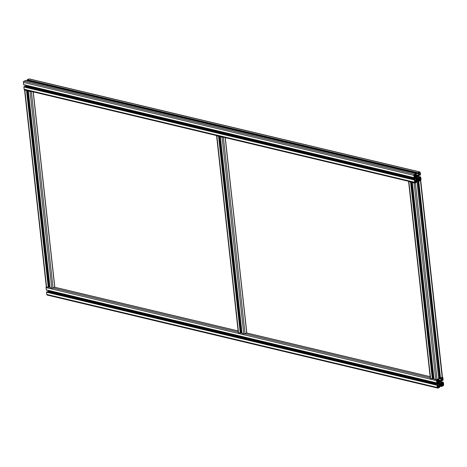 <?xml version="1.0" encoding="UTF-8"?>
<svg xmlns="http://www.w3.org/2000/svg" width="467" height="467" viewBox="0 0 467 467"><rect width="100%" height="100%" fill="white"/><g stroke="black" fill="none" stroke-linecap="round" stroke-linejoin="round"><path stroke-width="0.7" d="M438.56 379.344L438.636 379.811L438.933 379.683L438.863 378.743L437.077 379.508A0.916 0.625 103.4 0 0 436.534 380.646L436.785 382.893L437.375 382.963L437.468 382.304L437.054 382.321A0.572 0.391 103.4 0 1 437.392 381.609L437.515 381.557A0.455 0.309 103.4 0 1 437.719 381.557A5.721 3.899 103.4 0 1 438.624 382.275A0.916 0.625 103.4 0 1 438.811 382.724L438.91 383.664A0.916 0.625 103.4 0 1 438.846 384.23A5.721 3.899 103.4 0 1 438.169 385.66A0.455 0.309 103.4 0 1 437.988 385.83L437.865 385.888A0.572 0.391 103.4 0 1 437.41 385.532L437.643 384.668L437.042 385.246L437.293 387.487A0.916 0.625 103.4 0 0 437.713 388.095A0.916 0.625 103.4 0 0 438.023 388.059L439.692 387.312L439.739 386.302L439.324 387.026A0.572 0.391 103.4 0 1 438.869 386.67L438.852 386.501A0.455 0.309 103.4 0 1 438.887 386.215A5.721 3.899 103.4 0 1 439.564 384.796A0.916 0.625 103.4 0 1 439.926 384.452L440.626 384.143A0.916 0.625 103.4 0 1 440.93 384.108A0.916 0.625 103.4 0 1 441.023 384.143A5.721 3.899 103.4 0 1 441.94 384.843A0.455 0.309 103.4 0 1 442.027 385.077L439.657 384.668M441.712 385.952L441.712 385.952A0.572 0.391 103.4 0 0 442.051 385.24M440.696 381.761L440.696 381.761A1.144 0.782 103.4 0 0 440.428 381.551L440.404 381.019A1.191 0.811 103.4 0 0 440.755 380.64A5.995 4.086 103.4 0 0 441.245 379.706L441.315 379.642M439.359 382.356L438.974 382.485A1.191 0.811 103.4 0 0 438.764 382.053A5.995 4.086 103.4 0 0 438.169 381.516L438.431 380.973A5.995 4.086 103.4 0 0 439.073 381.399A1.191 0.811 103.4 0 0 439.19 381.44A1.191 0.811 103.4 0 0 439.47 381.44L439.558 381.942A1.144 0.782 103.4 0 0 439.359 382.356L438.892 382.245M442.016 383.763L440.626 383.343A1.144 0.782 103.4 0 0 440.825 382.922L441.21 382.794A1.191 0.811 103.4 0 0 441.42 383.232A5.995 4.086 103.4 0 0 442.016 383.763L441.753 384.312A5.995 4.086 103.4 0 0 441.111 383.886A1.191 0.811 103.4 0 0 440.994 383.839A1.191 0.811 103.4 0 0 440.714 383.845L440.714 383.845M438.49 380.681L440.258 380.827A0.916 0.625 103.4 0 0 440.62 380.488A5.721 3.899 103.4 0 0 441.297 379.064A0.455 0.309 103.4 0 0 441.333 378.778L440.819 378.655M438.478 379.327A0.572 0.391 103.4 0 0 438.139 380.039L438.157 380.208A0.455 0.309 103.4 0 0 438.25 380.436A5.721 3.899 103.4 0 0 439.161 381.142A0.916 0.625 103.4 0 0 439.254 381.177A0.916 0.625 103.4 0 0 439.564 381.142L438.875 380.979M439.488 383.524L439.488 383.524A1.144 0.782 103.4 0 0 439.756 383.734L439.208 383.6M439.756 383.734L439.786 384.259A1.191 0.811 103.4 0 0 439.429 384.639A5.995 4.086 103.4 0 0 438.939 385.579L438.676 385.514M439.955 380.961L438.396 380.593M439.552 382.882A0.776 0.531 103.4 0 0 440.609 382.765A0.776 0.531 103.4 0 0 440.013 381.918A0.776 0.531 103.4 0 0 439.552 382.882M437.486 381.3A0.73 0.502 103.4 0 1 437.812 381.3L438.116 380.658A0.73 0.502 103.4 0 1 437.964 380.296L437.824 379.455L437.106 379.764A0.642 0.438 103.4 0 0 436.727 380.564L436.878 381.557L437.486 381.3L436.791 381.13M440.766 381.778L441.076 381.545A1.191 0.811 103.4 0 1 441.175 380.967A5.995 4.086 103.4 0 1 441.595 379.98L441.362 379.653M440.597 383.448L440.685 383.845M441.875 379.473A0.73 0.502 103.4 0 1 442.167 379.198L442.804 378.795L442.704 377.879A0.642 0.438 103.4 0 0 442.191 377.482L441.508 377.785L441.525 378.696A0.73 0.502 103.4 0 1 441.467 379.151L441.875 379.473L441.432 379.367M438.659 386.588A0.73 0.502 103.4 0 1 438.717 386.127L438.309 385.812A0.73 0.502 103.4 0 1 438.017 386.086L437.381 386.483L437.48 387.406A0.642 0.438 103.4 0 0 437.993 387.803L438.676 387.493L438.659 386.588L437.509 386.314M442.01 384.417L442.074 384.621A0.73 0.502 103.4 0 1 442.22 384.989L442.36 385.83L443.078 385.52A0.642 0.438 103.4 0 0 443.457 384.72L443.306 383.722L442.698 383.985A0.73 0.502 103.4 0 1 442.453 384.014L442.01 384.417M439.418 383.506L439.114 383.74A1.191 0.811 103.4 0 1 439.015 384.312A5.995 4.086 103.4 0 1 438.589 385.304L438.939 385.579M437.445 382.269L437.054 382.181L437.445 382.269M441.624 385.935L441.548 385.473L441.117 385.882L441.438 386.524L443.107 385.777A0.916 0.625 103.4 0 0 443.65 384.633L443.405 382.391L442.809 382.315L442.967 382.922M420.714 180.326L442.424 376.968A0.916 0.309 173.7 0 1 442.161 377.225A0.916 0.625 103.4 0 1 442.471 377.19A0.916 0.625 103.4 0 1 442.897 377.791L443.142 380.039L442.547 380.617L442.78 379.753A0.572 0.391 103.4 0 0 442.319 379.397L442.196 379.449A0.455 0.309 103.4 0 0 442.016 379.624A5.721 3.899 103.4 0 0 441.344 381.054A0.916 0.625 103.4 0 0 441.274 381.621L441.379 382.555A0.916 0.625 103.4 0 0 441.56 383.01A5.721 3.899 103.4 0 0 442.465 383.728A0.455 0.309 103.4 0 0 442.669 383.728L442.792 383.67A0.572 0.391 103.4 0 0 443.13 382.958M439.675 377.838L440.498 377.972L442.161 377.225L440.498 377.972L440.445 378.976L440.86 378.258A0.572 0.391 103.4 0 1 441.315 378.614L441.333 378.778M439.861 381.008L439.564 381.142M47.494 295.021A0.916 0.625 -76.6 0 1 47.19 295.056A0.916 0.625 -76.6 0 1 46.764 294.449L46.519 292.208L47.179 291.671M438.91 383.664L48.387 290.626A0.916 0.625 -76.6 0 1 48.317 291.192A5.721 3.899 -76.6 0 1 48.048 291.852M438.869 383.261L437.439 382.917M438.91 383.173L437.486 382.835M438.852 383.133L437.497 382.806M436.843 383.057L46.414 290.083L46.011 287.608A0.916 0.625 -76.6 0 1 46.286 286.674M412.6 182.264L412.367 182.539L414.077 182.947A0.916 0.309 -6.3 0 0 415.361 182.813A0.916 0.625 103.4 0 1 415.058 182.848A0.916 0.625 103.4 0 1 414.632 182.247L414.381 179.999L414.982 179.421L414.749 180.285A0.572 0.391 103.4 0 0 415.204 180.641L415.326 180.589A0.455 0.309 103.4 0 0 415.513 180.414A5.721 3.899 103.4 0 0 416.185 178.984A0.916 0.625 103.4 0 0 416.255 178.417L416.15 177.483A0.916 0.625 103.4 0 0 415.969 177.028A5.721 3.899 103.4 0 0 415.058 176.31A0.455 0.309 103.4 0 0 414.859 176.31L414.731 176.368A0.572 0.391 103.4 0 0 414.392 177.081L414.854 177.437L414.124 177.653L413.879 175.405A0.916 0.625 103.4 0 1 414.416 174.267L416.085 173.514L416.406 174.156L415.992 174.565L415.817 174.086A0.572 0.391 103.4 0 0 415.478 174.798L415.496 174.962A0.455 0.309 103.4 0 0 415.589 175.195A5.721 3.899 103.4 0 0 416.506 175.901A0.916 0.625 103.4 0 0 416.593 175.931A0.916 0.625 103.4 0 0 416.903 175.896L416.214 175.732M415.361 182.813L417.031 182.066L438.747 378.76L437.077 379.508L415.361 182.813L417.031 182.066L417.084 181.062L416.663 181.78A0.572 0.391 103.4 0 1 416.208 181.424L416.19 181.26A0.455 0.309 103.4 0 1 416.225 180.974A5.721 3.899 103.4 0 1 416.908 179.55A0.916 0.625 103.4 0 1 417.27 179.211L417.965 178.896A0.916 0.625 103.4 0 1 418.274 178.861A0.916 0.625 103.4 0 1 418.362 178.896A5.721 3.899 103.4 0 1 419.278 179.602A0.455 0.309 103.4 0 1 419.372 179.83L419.389 179.999A0.572 0.391 103.4 0 1 419.051 180.711L418.595 180.355L418.666 181.295L420.452 180.531A0.916 0.625 103.4 0 0 420.989 179.392L420.744 177.145L420.014 177.361L420.475 177.717A0.572 0.391 103.4 0 1 420.137 178.429L420.008 178.482A0.455 0.309 103.4 0 1 419.81 178.482A5.721 3.899 103.4 0 1 418.899 177.769A0.916 0.625 103.4 0 1 418.718 177.314L418.613 176.374A0.916 0.625 103.4 0 1 418.683 175.808A5.721 3.899 103.4 0 1 419.354 174.384A0.455 0.309 103.4 0 1 419.535 174.209L419.664 174.15A0.572 0.391 103.4 0 1 420.119 174.506L419.886 175.37L420.481 174.792L420.236 172.551A0.916 0.625 103.4 0 0 419.81 171.944A0.916 0.625 103.4 0 0 419.506 171.979L417.837 172.726L417.784 173.736L418.198 173.012A0.572 0.391 103.4 0 1 418.66 173.368L418.677 173.537A0.455 0.309 103.4 0 1 418.642 173.823A5.721 3.899 103.4 0 1 417.959 175.242A0.916 0.625 103.4 0 1 417.597 175.586L416.903 175.896M417.2 175.761L415.828 175.434M418.035 176.514L418.035 176.514A1.144 0.782 103.4 0 0 417.767 176.304L417.743 175.779A1.191 0.811 103.4 0 0 418.099 175.399A5.995 4.086 103.4 0 0 418.59 174.46L418.66 174.395M417.352 176.672A0.776 0.531 103.4 0 0 417.253 178.149A0.776 0.531 103.4 0 0 417.352 176.672M414.83 176.053A0.73 0.502 103.4 0 1 415.151 176.053L415.455 175.417A0.73 0.502 103.4 0 1 415.303 175.049L415.169 174.209L414.445 174.518A0.642 0.438 103.4 0 0 414.066 175.318L414.223 176.316L414.83 176.053L414.13 175.89M416.529 176.199A1.191 0.811 103.4 0 1 416.412 176.158A5.995 4.086 103.4 0 1 415.77 175.726L415.513 176.275A5.995 4.086 103.4 0 1 416.103 176.806A1.191 0.811 103.4 0 1 416.313 177.244L416.704 177.116A1.144 0.782 103.4 0 1 416.903 176.695L416.809 176.193A1.191 0.811 103.4 0 1 416.529 176.199L415.566 175.966M418.053 178.598A1.191 0.811 103.4 0 1 418.333 178.598A1.191 0.811 103.4 0 1 418.455 178.639A5.995 4.086 103.4 0 1 419.097 179.065L419.354 178.522A5.995 4.086 103.4 0 1 418.765 177.991A1.191 0.811 103.4 0 1 418.555 177.553L418.163 177.682A1.144 0.782 103.4 0 1 417.965 178.096L418.006 178.587M418.701 174.407L418.94 174.734A5.995 4.086 103.4 0 0 418.514 175.726A1.191 0.811 103.4 0 0 418.414 176.298L417.708 176.135M418.105 176.532L418.414 176.298M419.22 174.226A0.73 0.502 103.4 0 1 419.512 173.952L420.148 173.555L420.043 172.632A0.642 0.438 103.4 0 0 419.535 172.235L418.852 172.545L418.864 173.45A0.73 0.502 103.4 0 1 418.811 173.911L419.22 174.226L418.776 174.121M415.998 181.342A0.73 0.502 103.4 0 1 416.056 180.887L415.648 180.566A0.73 0.502 103.4 0 1 415.356 180.846L414.719 181.243L414.824 182.159A0.642 0.438 103.4 0 0 415.332 182.562L416.015 182.253L415.998 181.342L414.854 181.073M419.792 178.768A0.73 0.502 103.4 0 1 419.716 178.738L419.413 179.381A0.73 0.502 103.4 0 1 419.564 179.742L419.699 180.583L420.423 180.274A0.642 0.438 103.4 0 0 420.802 179.474L420.644 178.482L420.037 178.738A0.73 0.502 103.4 0 1 419.792 178.768L419.576 178.715M416.278 180.332A5.995 4.086 103.4 0 1 416.768 179.398A1.191 0.811 103.4 0 1 417.124 179.019L417.101 178.487A1.144 0.782 103.4 0 1 416.833 178.277L416.453 178.493A1.191 0.811 103.4 0 1 416.354 179.071A5.995 4.086 103.4 0 1 415.928 180.064L416.015 180.268M420.084 177.769L418.741 177.454M417.72 173.695L27.261 80.698L27.308 79.688L28.977 78.941A0.916 0.625 -76.6 0 1 29.287 78.905L419.81 171.944M24.839 89.775A0.916 0.625 -76.6 0 1 24.529 89.81A0.916 0.625 -76.6 0 1 24.103 89.209L23.858 86.961L24.517 86.424M416.255 178.417L25.726 85.379A0.916 0.625 -76.6 0 1 25.656 85.946A5.721 3.899 -76.6 0 1 25.393 86.605M416.208 178.015L414.778 177.676M416.249 177.927L414.83 177.588L416.196 177.886M414.188 177.81L23.759 84.836L23.35 82.367A0.916 0.625 -76.6 0 1 23.893 81.223L25.773 80.528M417.3 175.72L415.735 175.347M225.176 137.613L246.833 332.918L245.07 333.765A0.916 0.309 173.7 0 1 243.78 333.893L242.058 333.327M241.1 332.376A5.721 1.944 173.7 0 1 241.848 332.306M219.385 136.236L241.147 332.808L240.283 333.059L238.573 332.656A0.916 0.309 173.7 0 1 238.298 332.469L216.589 135.774A0.916 0.309 -6.3 0 0 216.857 135.961L219.292 136.212M221.767 136.802L222.969 137.088M216.91 135.646L218.118 135.932M218.801 136.095L218.393 135.996M220.944 136.708L221.492 136.738M220.593 136.522L220.36 136.796L222.064 137.205A0.916 0.309 -6.3 0 0 223.173 137.14M438.723 377.558A5.721 1.944 173.7 0 1 439.57 377.464M437.077 379.508A0.916 0.309 173.7 0 1 435.793 379.636L434.065 379.07M433.107 378.124A5.721 1.944 173.7 0 1 433.855 378.048M411.392 181.978L433.154 378.55L432.29 378.807L430.586 378.398A0.916 0.309 173.7 0 1 430.311 378.212L408.596 181.523A0.916 0.309 -6.3 0 0 408.87 181.704L411.299 181.955M416.681 180.822A1.191 0.403 -6.3 0 0 416.366 180.887M413.774 182.544L414.982 182.831M408.923 181.389L410.125 181.675M413.091 182.381L413.482 182.474M438.747 378.76L417.119 182.002M416.926 180.881A5.721 1.944 -6.3 0 0 416.768 180.904A0.916 0.309 -6.3 0 0 416.576 180.939M417.988 181.132L418.782 181.278L420.452 180.531A0.916 0.309 -6.3 0 0 420.691 180.35M33.169 91.871L54.826 287.176L53.057 288.022A0.916 0.309 173.7 0 1 51.773 288.151L50.045 287.584M49.093 286.633A5.721 1.944 173.7 0 1 49.841 286.563M49.076 287.123L27.366 90.487L49.14 287.059L48.276 287.316L46.566 286.907A0.916 0.309 173.7 0 1 46.291 286.726L24.576 90.032A0.916 0.309 -6.3 0 0 24.85 90.219L27.284 90.47M29.754 91.059L30.962 91.345M24.903 89.903L26.111 90.189M26.794 90.353L26.386 90.254M28.954 90.977L29.468 90.995M28.586 90.779L28.347 91.053L30.057 91.456A0.916 0.309 -6.3 0 0 31.166 91.392M442.027 385.077L439.786 384.539M441.94 384.843L440.054 384.399M439.558 381.942L438.35 381.65M439.073 381.399L438.233 381.2M440.62 380.488L438.134 379.899M440.258 380.827L438.186 380.336M439.429 384.639L438.939 384.522M439.786 384.259L439.073 384.096M437.982 381.276L436.773 380.99M438.174 380.862L436.721 380.517M438.169 380.722L436.727 380.377M438.116 380.658L436.733 380.331M437.964 380.296L436.838 380.027M441.584 379.823L441.233 379.741M439.587 381.837L438.151 381.492M439.324 387.026L438.974 386.939M439.365 387.009L438.951 386.909M439.4 386.939L438.904 386.816M439.354 386.507L438.852 386.39M439.383 386.437L438.857 386.314M439.663 386.314L438.916 386.133L439.739 386.302M437.293 387.487L46.764 294.449M437.042 385.246L46.519 292.208M437.246 384.82L46.718 291.782M437.561 384.674L47.039 291.636M437.865 385.888L437.509 385.8M437.988 385.83L437.451 385.701M438.169 385.66L437.404 385.473M438.846 384.23L48.317 291.192M438.811 382.724L437.48 382.409M438.624 382.275L437.118 381.913M436.785 382.893L46.256 289.855M436.534 380.646L46.011 287.608M433.936 378.76L433.148 378.574L411.456 181.996M430.276 377.885L245.07 333.765L223.366 137.181M241.924 333.018L241.141 332.831M238.263 332.142L53.057 288.022L31.359 91.439M49.916 287.269L49.134 287.082M430.142 376.706L246.739 333.012L225.164 137.613M238.135 330.963L54.727 287.269L33.157 91.865M439.803 383.804L439.138 383.646M439.838 384.125L439.097 383.95M441.595 379.98L441.169 379.875M438.747 387.353L437.439 387.044M442.167 379.198L441.502 379.035M442.739 378.941L441.519 378.649M442.804 378.795L441.502 378.486M442.704 377.879L441.788 377.657M438.717 386.127L438.157 385.993M438.752 386.028L438.239 385.905M438.729 385.888L438.32 385.795M437.993 387.803L437.597 387.709M438.676 387.493L437.462 387.207M443.078 385.52L442.255 385.322M443.457 384.72L442.027 384.376M438.606 379.776L438.186 379.671M441.42 383.232L440.766 383.074M442.033 383.921L440.614 383.582M439.301 382.438L438.933 382.35M441.006 381.673L440.399 381.527M441.076 381.545L440.369 381.376M441.175 380.967L440.614 380.833M441.297 379.064L440.65 378.912M441.315 378.614L440.801 378.492M440.381 378.935L438.834 378.568M440.34 378.83L438.822 378.468M440.293 378.398L438.776 378.036M439.605 377.762L438.747 377.558M442.483 380.576L441.619 380.372M442.442 380.465L441.659 380.278M442.395 380.091L441.829 379.957M442.43 380.021L441.864 379.887M442.751 379.875L441.975 379.694M442.786 379.805L442.016 379.624M442.78 379.753L442.045 379.578M442.669 383.728L442.313 383.646M442.792 383.67L442.109 383.506M442.728 383.004L441.397 382.689M442.716 382.975L441.391 382.66M442.675 382.601L441.344 382.286M442.809 382.315L441.309 381.959M443.13 382.175L441.286 381.737M441.227 386.472L438.992 385.94M441.163 386.308L439.044 385.806M441.117 385.882L439.219 385.433M441.251 385.596L439.365 385.147M441.531 385.473L439.459 384.977L441.548 385.473M417.959 175.242L415.478 174.652M417.597 175.586L415.525 175.09M418.642 173.823L417.994 173.666M418.677 173.537L418.163 173.415M418.66 173.368L418.146 173.245M417.679 173.584L27.156 80.546M417.632 173.158L27.109 80.12M417.837 172.726L27.308 79.688M419.506 171.979L28.977 78.941M419.821 175.329L418.963 175.125M419.78 175.224L419.004 175.037M419.74 174.845L419.168 174.711M419.775 174.775L419.203 174.64M420.09 174.635L419.313 174.448M420.125 174.565L419.354 174.378M420.119 174.506L419.389 174.337M420.008 178.482L419.658 178.4M420.137 178.429L419.448 178.266M420.067 177.764L418.741 177.442M420.055 177.734L418.736 177.419M420.014 177.361L418.689 177.046M420.154 177.075L418.654 176.719M420.469 176.929L418.625 176.491M418.566 181.231L416.331 180.7M418.508 181.068L416.389 180.56M418.461 180.641L416.558 180.186M418.595 180.355L416.704 179.906M418.87 180.227L416.798 179.737L418.893 180.227M419.389 179.999L416.996 179.427M419.372 179.83L417.13 179.299M419.278 179.602L417.399 179.153M416.663 181.78L416.313 181.698M416.704 181.762L416.29 181.663M416.739 181.692L416.243 181.575M416.692 181.266L416.19 181.143M416.727 181.196L416.202 181.068M417.002 181.068L416.255 180.892M414.632 182.247L24.103 89.209M414.381 179.999L23.858 86.961M414.585 179.573L24.062 86.535M414.906 179.433L24.377 86.395M415.204 180.641L414.854 180.56M415.326 180.589L414.795 180.46M415.513 180.414L414.743 180.233M416.185 178.984L25.656 85.946M416.15 177.483L414.819 177.168M415.969 177.028L414.462 176.666M414.124 177.653L23.595 84.609M413.879 175.405L23.35 82.367M414.416 174.267L23.893 81.223M416.085 173.514L25.562 80.476M416.768 179.398L416.278 179.275M417.124 179.019L416.418 178.849M417.101 178.487L416.546 178.359M415.951 174.53L415.525 174.43M418.765 177.991L418.111 177.834M419.354 178.522L417.942 178.184M419.372 178.674L417.953 178.336M416.926 176.59L415.49 176.246M416.903 176.695L415.688 176.409M416.704 177.116L416.231 176.999M415.321 176.036L414.112 175.744M415.519 175.621L414.066 175.271M415.507 175.475L414.066 175.131M415.455 175.417L414.071 175.09M415.303 175.049L414.182 174.781M418.94 174.734L418.508 174.635M418.922 174.576L418.572 174.495M416.085 182.112L414.784 181.797M420.423 180.274L419.599 180.075M420.802 179.474L419.366 179.135M416.056 180.887L415.496 180.752M416.097 180.787L415.583 180.665M416.074 180.647L415.659 180.548M415.332 182.562L414.941 182.463M416.015 182.253L414.801 181.961M419.512 173.952L418.846 173.794M420.078 173.695L418.864 173.409M420.148 173.555L418.846 173.245M420.043 172.632L419.132 172.416M417.142 178.563L416.482 178.406M417.183 178.884L416.441 178.703M418.514 175.726L417.953 175.592M418.344 176.427L417.737 176.281M416.412 176.158L415.572 175.954M416.64 177.191L416.272 177.104M243.78 333.893L222.064 137.205M242.075 333.485L220.36 136.796M241.083 332.872L219.373 136.23M240.768 333.012L219.052 136.317M240.283 333.059L218.568 136.37M238.573 332.656L216.857 135.961M442.161 377.225L420.452 180.531M440.498 377.972L418.782 181.278M440.013 378.019L418.298 181.33M439.686 377.943L417.971 181.254M435.793 379.636L414.077 182.947M434.082 379.233L412.367 182.539M433.09 378.614L411.38 181.978M432.775 378.755L411.059 182.066M432.29 378.807L410.575 182.112M430.586 378.398L408.87 181.704M51.773 288.151L30.057 91.456M50.062 287.742L28.347 91.053M48.755 287.269L27.039 90.575M48.276 287.316L26.561 90.627M46.566 286.907L24.85 90.219M439.19 381.44L438.221 381.212M437.713 388.095L47.19 295.056M437.643 384.668L47.114 291.63M436.943 383.121L46.414 290.083M430.136 376.665L246.786 332.989M238.129 330.922L54.779 287.24M440.445 378.976L438.834 378.597M442.547 380.617L441.607 380.395M442.745 383.016L441.403 382.695M443.241 382.164L441.28 381.697M441.327 386.536L438.974 385.976M417.784 173.736L27.261 80.698M419.886 175.37L418.952 175.148M420.586 176.917L418.625 176.45M418.666 181.295L416.319 180.735M417.084 181.062L416.266 180.863M415.058 182.848L24.529 89.81M414.982 179.421L24.453 86.383M414.282 177.874L23.759 84.836M416.202 173.502L25.673 80.464M246.833 332.918L225.275 137.637M241.97 333.42L220.255 136.726M241.147 332.808L219.449 136.247M439.616 377.896L417.901 181.208M438.846 378.661L417.13 181.99M433.977 379.163L412.262 182.469M54.826 287.176L33.268 91.894M49.963 287.672L28.248 90.983M49.14 287.059L27.442 90.505"/></g></svg>
